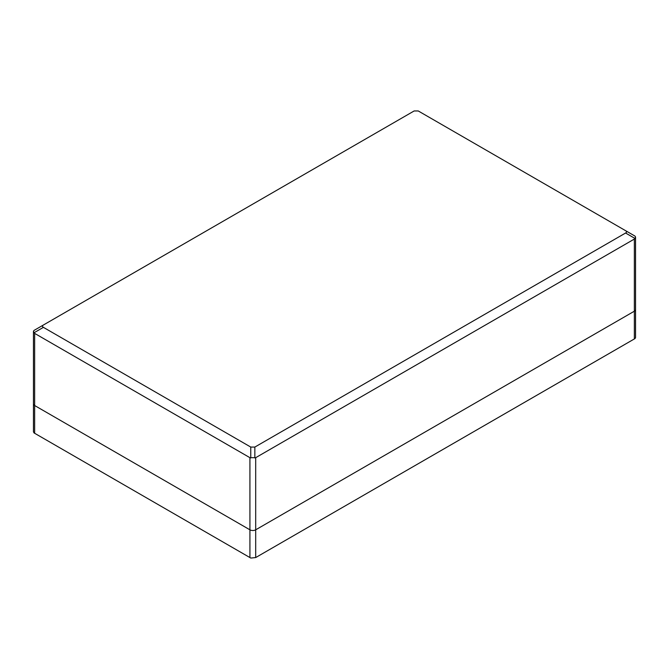 <?xml version="1.0" encoding="UTF-8"?>
<svg xmlns="http://www.w3.org/2000/svg" width="669" height="669" viewBox="0 0 669 669"><rect width="100%" height="100%" fill="white"/><g stroke="black" fill="none" stroke-linecap="round" stroke-linejoin="round"><path stroke-width="1" d="M34.646 405.523A4.081 2.358 180 0 1 33.45 403.859A4.081 2.358 0 0 0 34.646 405.523L249.922 529.815L34.646 405.523L34.646 333.388L249.922 457.68L249.922 529.815A4.081 2.358 0 0 0 255.692 529.815A4.081 2.358 180 0 1 249.922 529.815L249.922 557.561L34.646 433.269L34.646 405.523M635.006 238.457L635.55 237.052L635.006 236.107L625.59 230.671C626.845 231.457 626.845 232.243 625.59 233.021L635.006 238.457L634.354 239.059L634.354 311.194L255.692 529.815L634.354 311.194A4.081 2.358 0 0 0 635.55 309.53A4.081 2.358 180 0 1 634.354 311.194L634.354 338.94L635.006 338.564L625.59 344M34.646 333.388L33.45 331.381L33.45 431.948L34.646 433.269M43.393 438.32L33.994 432.893L43.41 438.329M249.922 557.561L250.766 558.046L255.692 557.561L255.692 457.68L249.922 457.68M634.354 338.94L255.692 557.561M635.55 237.052L635.55 337.619L635.006 338.564M625.59 233.021L254.847 447.068L250.766 447.068L43.41 327.35C42.155 326.572 42.155 325.786 43.41 325L414.153 110.954L418.234 110.954L635.006 236.107M33.994 330.436L43.41 325L33.994 330.436L33.45 331.381M255.692 457.68L634.354 239.059M254.847 457.939L254.847 447.068M250.766 447.068L250.766 457.939M33.994 332.786L43.41 327.35"/></g></svg>
